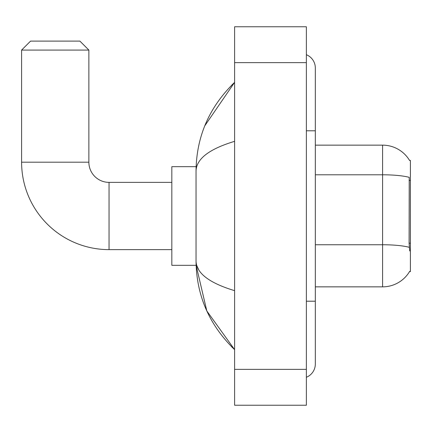 <?xml version="1.0" encoding="UTF-8"?>
<svg xmlns="http://www.w3.org/2000/svg" width="432" height="432" viewBox="0 0 432 432"><rect width="100%" height="100%" fill="white"/><g stroke="black" fill="none" stroke-linecap="round" stroke-linejoin="round"><path stroke-width="0.65" d="M315.328 286.853L382.595 286.853A31.39 31.39 0 0 0 409.676 271.339L409.52 271.609L410.4 271.609L410.4 160.391L409.585 160.504A31.39 31.39 0 0 0 382.595 145.147A31.39 31.39 0 0 1 409.52 160.391A31.39 31.39 0 0 0 382.595 145.147L315.328 145.147M409.676 250.981L409.099 243.184L409.228 177.358A31.39 5.449 180 0 0 382.595 174.793L382.595 145.147A31.39 31.39 0 0 1 409.585 160.504M171.828 249.631L109.048 249.631A87.448 87.448 0 0 1 21.6 162.189L21.6 50.074L30.569 41.105L79.898 41.105L88.868 50.074L21.6 50.074M109.048 249.631L109.048 182.369A20.18 20.18 0 0 1 88.868 162.189L88.868 50.074M196.123 166.671L171.828 166.671L171.828 265.329L196.123 265.329L206.815 310.948L234.608 349.634C209.282 325.048 196.43 295.515 196.042 261.025C196.333 273.1 209.185 282.982 234.608 290.666M306.364 301.207L315.328 301.207L315.328 68.013A14.348 14.348 0 0 0 306.364 54.713A14.348 14.348 0 0 1 315.328 68.013A14.348 14.348 0 0 0 306.364 54.713M306.364 377.287A14.348 14.348 0 0 0 315.328 363.987A14.348 14.348 0 0 1 306.364 377.287A14.348 14.348 0 0 0 315.328 363.987A14.348 14.348 0 0 1 306.364 377.287M234.608 141.334C209.245 148.981 196.387 158.863 196.042 170.975L196.042 261.025M234.608 405.243L306.364 405.243L306.364 26.757L234.608 26.757L234.608 405.243M196.042 170.975C196.43 136.485 209.282 106.947 234.608 82.366L204.779 125.825M198.736 269.816L196.684 265.329M410.4 180.403L409.099 180.403M410.4 243.184L409.099 243.184M382.595 286.853L382.595 174.793L315.328 174.793M409.325 247.342A31.39 5.449 180 0 0 382.595 244.75L315.328 244.75M21.6 162.189L88.868 162.189M306.364 130.793L315.328 130.793M234.608 369.365L306.364 369.365M234.608 62.635L306.364 62.635M171.828 182.369L109.048 182.369M315.328 301.207L315.328 363.987M234.608 82.366L231.487 85.379M234.608 349.634L231.487 346.621"/></g></svg>
